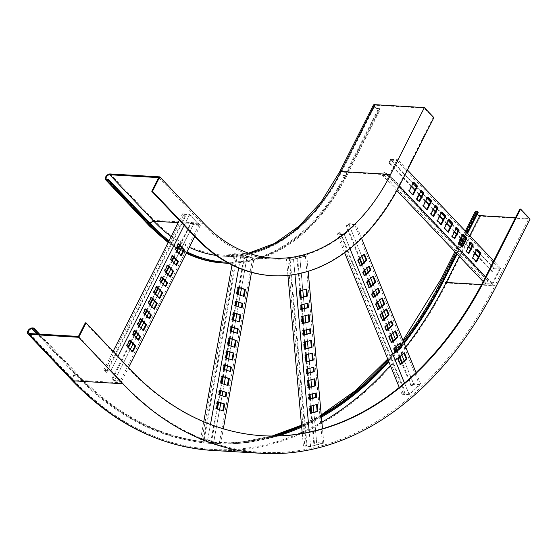 <?xml version="1.0" encoding="UTF-8"?>
<svg xmlns="http://www.w3.org/2000/svg" width="558" height="558" viewBox="0 0 558 558"><rect width="100%" height="100%" fill="white"/><g stroke="black" fill="none" stroke-linecap="round" stroke-linejoin="round"><path stroke-width="0.42" stroke-dasharray="2.79 2.09" d="M373.358 105.134A3.913 1.541 -153.2 0 0 374.948 107.541A3.913 1.541 -153.2 0 0 378.966 109.124L380.396 109.208L379.872 108.65L346.106 175.491A202.387 137.603 93.4 0 1 226.82 262.218M433.88 117.626L433.161 117.585L424.178 108.106L375.269 105.225A2.936 1.158 -153.2 0 0 374.237 105.574A2.936 1.158 -153.2 0 0 375.422 107.38A2.936 1.158 -153.2 0 0 378.436 108.566L379.872 108.65M271.606 275.652A213.142 144.913 93.4 0 0 399.402 184.426L433.161 117.585M168.621 241.502A203.37 138.265 93.4 0 0 176.774 247.173M178.051 247.968A203.37 138.265 93.4 0 0 186.539 252.697M228.689 263.243A203.37 138.265 93.4 0 0 346.637 176.049L380.396 109.208M169.032 240.693A202.387 137.603 93.4 0 0 177.186 246.35M178.462 247.145A202.387 137.603 93.4 0 0 186.965 251.867M424.178 108.106L390.412 174.947A196.521 133.613 -86.6 0 1 272.583 259.058A196.521 133.613 -86.6 0 1 202.707 224.093L178.142 222.649M158.653 177.632L202.707 224.093M262.525 435.742A373.49 253.932 -86.6 0 1 262.169 435.721A373.49 253.932 -86.6 0 1 129.379 369.27L85.318 322.81M519.868 209.02L528.858 218.499L495.092 285.34L481.589 284.545M474.872 212.179A3.913 1.541 26.8 0 0 476.455 214.593A3.913 1.541 26.8 0 0 480.473 216.176L530.1 219.099M515.48 217.711L528.858 218.499M477.097 214.544A2.936 1.158 26.8 0 1 475.744 212.619A2.936 1.158 26.8 0 1 476.776 212.27L478.206 212.354M467.046 232.839L462.945 240.965M460.769 245.269L456.597 253.527M467.576 233.397L463.475 241.523M461.299 245.827L457.128 254.085M403.839 342.528A383.269 260.579 -86.6 0 1 388.501 360.928M321.345 416.142A383.269 260.579 -86.6 0 1 301.613 426.138M274.348 436.014A383.269 260.579 -86.6 0 1 214.119 442.682A383.269 260.579 -86.6 0 1 77.848 374.495L39.597 334.151M404.18 343.358A384.246 261.242 -86.6 0 1 388.835 361.751M321.429 417.126A384.246 261.242 -86.6 0 1 301.697 427.107M278.01 435.931A384.246 261.242 -86.6 0 1 214.063 443.659A384.246 261.242 -86.6 0 1 77.443 375.297L38.362 334.082M78.434 336.439L122.488 382.907A390.112 265.231 93.4 0 0 261.193 452.315A390.112 265.231 93.4 0 0 495.092 285.34M201.905 439.732L207.632 440.074L219.21 443.819L213.484 443.477L210.624 442.745L213.414 443.645L246.894 257.859L254.05 258.284L241.182 254.12L234.025 253.695L237.534 254.643L235.385 253.946L201.905 439.732L204.047 440.429L237.534 254.643M236.815 254.601L203.335 440.388L200.545 439.481L207.702 439.906L219.287 443.652L220.57 444.07L213.414 443.645M239.291 287.698L244.822 257.001L244.104 256.959L246.894 257.859M244.822 257.001L246.971 257.691L241.433 288.395M235.385 253.946L241.112 254.288L252.697 258.033L246.971 257.691M241.112 254.288L207.632 440.074M235.734 301.362L235.051 301.146L234.248 305.596L241.356 307.709M233.669 312.815L232.986 312.592L231.723 319.594L238.838 321.708M231.145 326.814L230.461 326.59L229.659 331.047L236.773 333.154M229.087 338.267L228.403 338.043L227.141 345.046L234.248 347.153M238.259 287.363L237.575 287.147L236.313 294.143L243.421 296.256M226.792 350.989L226.109 350.773L224.846 357.769L231.954 359.882M224.267 364.988L223.584 364.765L222.781 369.222L229.889 371.335M222.203 376.441L221.519 376.218L220.257 383.22L227.371 385.327M219.678 390.44L219.001 390.216L218.192 394.673L225.306 396.78M217.62 401.893L216.936 401.669L215.674 408.672L222.781 410.779M252.697 258.033L219.21 443.819M240.205 295.217L238.915 302.394M238.14 306.67L236.85 313.847M235.622 320.662L234.325 327.839M233.558 332.115L232.261 339.292M231.033 346.113L229.973 352.021M228.738 358.836L227.448 366.02M226.674 370.289L225.383 377.473M224.156 384.288L222.858 391.465M222.091 395.741L220.794 402.918M219.566 409.739L213.484 443.477M211.343 442.787L217.425 409.049M218.652 402.227L219.943 395.05M220.717 390.774L222.007 383.597M223.235 376.776L224.532 369.598M225.299 365.323L226.597 358.145M227.824 351.324L228.892 345.423M230.119 338.601L231.41 331.424M232.184 327.148L233.474 319.971M234.702 313.15L235.999 305.972M236.766 301.697L238.064 294.519M210.624 442.745L216.741 408.826M217.969 402.004L219.259 394.827M220.033 390.551L221.324 383.374M222.551 376.552L223.849 369.375M224.616 365.099L225.913 357.922M227.141 351.108L228.208 345.2M229.436 338.378L230.726 331.201M231.5 326.925L232.791 319.748M234.018 312.926L235.316 305.749M236.083 301.473L237.38 294.296M238.608 287.482L244.104 256.959M220.57 444.07L223.326 428.788M251.512 272.374L254.05 258.284M207.702 439.906L210.485 424.443M238.684 267.993L241.182 254.12M200.545 439.481L203.747 421.736M231.995 264.952L234.025 253.695M203.335 440.388L204.047 440.429M222.754 410.96L223.465 411.002M215.674 408.672L216.385 408.714M216.936 401.669L217.648 401.711M225.272 396.961L225.99 397.003M218.192 394.673L218.91 394.715M219.001 390.216L219.713 390.258M227.336 385.508L228.055 385.55M220.257 383.22L220.975 383.262M221.519 376.218L222.237 376.259M229.861 371.509L230.573 371.551M222.781 369.222L223.5 369.263M223.584 364.765L224.302 364.806M231.926 360.056L232.637 360.098M224.846 357.769L225.565 357.811M226.109 350.773L226.82 350.815M243.393 296.431L244.104 296.472M236.313 294.143L237.024 294.185M237.575 287.147L238.287 287.189M234.221 347.334L234.932 347.376M227.141 345.046L227.852 345.088M228.403 338.043L229.115 338.085M236.738 333.335L237.457 333.377M229.659 331.047L230.377 331.089M230.461 326.59L231.179 326.632M238.803 321.882L239.521 321.924M231.723 319.594L232.442 319.636M232.986 312.592L233.704 312.64M241.328 307.883L242.039 307.925M234.248 305.596L234.967 305.638M235.051 301.146L235.769 301.187M304.801 445.947L310.527 446.288L322.412 443.178L316.686 442.836L313.77 443.373L316.63 442.62L299.625 255.473L306.781 255.892L305.463 256.241L293.578 259.351L286.421 258.933L289.993 258.221L287.795 258.8L304.801 445.947L306.998 445.375L289.993 258.221M289.281 258.18L306.286 445.333L303.419 446.079L310.583 446.505L323.786 443.045L316.63 442.62M300.602 290.648L297.477 256.262L296.765 256.22L299.625 255.473M297.477 256.262L299.681 255.69L302.806 290.069M287.795 258.8L293.522 259.135L304.745 256.199L299.681 255.69M293.522 259.135L310.527 446.288M307.339 303.322L300.051 304.996L300.462 309.488L301.16 309.306M308.386 314.858L301.104 316.532L301.745 323.584L302.436 323.403M309.669 328.955L302.38 330.636L302.792 335.121L303.489 334.94M310.715 340.492L303.433 342.173L304.075 349.224L304.766 349.043M306.056 289.218L298.774 290.899L299.416 297.951L300.106 297.763M311.88 353.312L304.598 354.993L305.233 362.044L305.93 361.856M313.164 367.415L305.875 369.089L306.286 373.581L306.977 373.393M314.21 378.952L306.928 380.626L307.563 387.677L308.26 387.496M315.493 393.048L308.204 394.729L308.616 399.214L309.306 399.033M316.539 404.585L309.258 406.266L309.892 413.318L310.59 413.136M305.407 256.024L322.412 443.178M303.426 296.898L304.089 304.173M304.473 308.435L305.135 315.709M305.756 322.538L306.412 329.813M306.802 334.075L307.465 341.35M308.086 348.171L308.63 354.163M309.251 360.991L309.906 368.266M310.297 372.528L310.959 379.803M311.58 386.631L312.236 393.899M312.626 398.168L313.289 405.436M313.91 412.264L316.686 442.836M314.482 443.415L311.706 412.843M311.085 406.015L310.422 398.74M310.039 394.478L309.376 387.203M308.755 380.382L308.093 373.107M307.709 368.838L307.046 361.57M306.426 354.742L305.882 348.75M305.261 341.921L304.598 334.647M304.215 330.385L303.552 323.11M302.931 316.288L302.269 309.013M301.885 304.752L301.222 297.477M313.77 443.373L311.008 413.025M310.387 406.196L309.732 398.921M309.341 394.659L308.679 387.385M308.058 380.563L307.402 373.288M307.012 369.026L306.349 361.751M305.728 354.923L305.184 348.931M304.563 342.103L303.908 334.828M303.517 330.566L302.854 323.291M302.241 316.47L301.578 309.195M301.187 304.933L300.525 297.658M299.911 290.83L296.765 256.22M323.786 443.045L322.489 428.753M308.183 271.293L306.781 255.892M310.583 446.505L309.272 432.087M294.945 274.438L293.578 259.351M303.419 446.079L302.276 433.44M287.914 275.38L286.421 258.933M306.286 445.333L306.998 445.375M316.519 404.362L317.237 404.404M309.892 413.318L310.611 413.359M309.258 406.266L309.969 406.308M315.472 392.825L316.184 392.867M308.616 399.214L309.327 399.256M308.204 394.729L308.923 394.771M314.189 378.729L314.907 378.77M307.563 387.677L308.281 387.719M306.928 380.626L307.639 380.668M313.143 367.192L313.854 367.234M306.286 373.581L306.998 373.623M305.875 369.089L306.593 369.131M311.859 353.088L312.578 353.13M305.233 362.044L305.951 362.086M304.598 354.993L305.31 355.034M306.035 288.995L306.754 289.037M299.416 297.951L300.127 297.993M298.774 290.899L299.486 290.941M310.694 340.268L311.413 340.31M304.075 349.224L304.787 349.266M303.433 342.173L304.145 342.214M309.648 328.732L310.36 328.774M302.792 335.121L303.503 335.163M302.38 330.636L303.099 330.678M308.365 314.635L309.083 314.677M301.745 323.584L302.457 323.626M301.104 316.532L301.815 316.574M307.319 303.099L308.03 303.14M300.462 309.488L301.174 309.53M300.051 304.996L300.769 305.038M403.315 393.774L409.042 394.108L419.421 384.615L413.694 384.274L411.769 386.038L411.058 385.996L413.555 383.709L348.652 223.681L355.809 224.107L344.279 234.66L337.123 234.234L339.62 231.947L340.338 231.989L338.413 233.753L403.315 393.774L405.234 392.016L340.338 231.989M339.62 231.947L404.522 391.974L402.025 394.262L409.181 394.68L419.56 385.187L420.711 384.127L413.555 383.709M359.952 258.263L346.874 226.011L346.155 225.969L348.652 223.681M346.874 226.011L348.792 224.253L361.87 256.506M338.413 233.753L344.14 234.088L353.939 225.118L354.518 224.588L348.792 224.253M344.14 234.088L409.042 394.108M368.824 266.675L368.615 266.166L362.275 271.976L363.83 275.812L364.339 275.345M372.821 276.545L372.618 276.036L366.271 281.839L368.719 287.865L369.229 287.398M377.71 288.598L377.508 288.088L371.161 293.892L372.716 297.728L373.225 297.261M381.714 298.46L381.505 297.951L375.164 303.761L377.606 309.788L378.115 309.32M363.928 254.622L363.725 254.113L357.385 259.916L359.826 265.943L360.335 265.475M386.157 309.425L385.955 308.916L379.607 314.719L382.056 320.745L382.565 320.278M391.046 321.478L390.844 320.969L384.497 326.779L386.052 330.615L386.561 330.148M395.05 331.347L394.841 330.838L388.501 336.641L390.942 342.668L391.451 342.2M399.94 343.4L399.73 342.891L393.39 348.694L394.945 352.53L395.455 352.07M403.936 353.263L403.734 352.761L397.387 358.564L399.835 364.59L400.344 364.123M354.518 224.588L419.421 384.615M364.109 262.023L366.759 268.558M368.113 271.886L370.763 278.428M373.002 283.945L375.653 290.481M377.006 293.808L379.656 300.344M381.895 305.868L384.099 311.308M386.338 316.825L388.989 323.361M390.342 326.688L392.992 333.231M395.231 338.748L397.882 345.283M399.228 348.611L401.879 355.146M404.118 360.67L413.694 384.274M411.769 386.038L402.199 362.428M399.96 356.911L397.31 350.368M395.957 347.041L393.306 340.506M391.067 334.988L388.417 328.453M387.071 325.119L384.413 318.583M382.174 313.066L379.97 307.625M377.731 302.108L375.081 295.566M373.734 292.239L371.077 285.703M368.838 280.186L366.188 273.65M364.841 270.316L362.191 263.781M411.058 385.996L401.69 362.895M399.451 357.371L396.801 350.836M395.448 347.508L392.797 340.973M390.558 335.456L387.908 328.913M386.555 325.586L383.904 319.05M381.665 313.533L379.461 308.093M377.222 302.569L374.571 296.033M373.218 292.706L370.568 286.17M368.329 280.653L365.678 274.111M364.332 270.783L361.682 264.248M359.443 258.731L346.155 225.969M420.711 384.127L416.052 372.639M361.57 238.308L355.809 224.107M409.181 394.68L404.487 383.109M349.95 248.638L344.279 234.66M402.025 394.262L399.263 387.454M344.621 252.725L337.123 234.234M404.522 391.974L405.234 392.016M403.734 352.761L404.445 352.802M399.835 364.59L400.553 364.632M397.387 358.564L398.105 358.606M399.73 342.891L400.449 342.933M394.945 352.53L395.664 352.572M393.39 348.694L394.101 348.736M394.841 330.838L395.559 330.88M390.942 342.668L391.66 342.71M388.501 336.641L389.212 336.683M390.844 320.969L391.556 321.01M386.052 330.615L386.771 330.657M384.497 326.779L385.215 326.821M385.955 308.916L386.666 308.958M382.056 320.745L382.767 320.787M379.607 314.719L380.326 314.761M363.725 254.113L364.444 254.155M359.826 265.943L360.545 265.985M357.385 259.916L358.096 259.958M381.505 297.951L382.223 298M377.606 309.788L378.324 309.829M375.164 303.761L375.876 303.803M377.508 288.088L378.219 288.13M372.716 297.728L373.435 297.77M371.161 293.892L371.879 293.933M372.618 276.036L373.33 276.077M368.719 287.865L369.431 287.907M366.271 281.839L366.99 281.881M368.615 266.166L369.333 266.208M363.83 275.812L364.541 275.854M362.275 271.976L362.986 272.018M105.009 370.498L110.735 370.833L120.249 380.87L114.523 380.535L112.765 378.673L112.046 378.631L114.334 381.044L193.208 224.909L200.364 225.334L189.79 214.181L182.633 213.763L184.921 216.176L185.64 216.218L183.875 214.363L105.009 370.498L106.766 372.353L185.64 216.218M184.921 216.176L106.055 372.312L103.76 369.898L110.923 370.317L121.498 381.47L114.334 381.044M179.871 245.82L191.631 222.537L190.913 222.496L193.208 224.909M191.631 222.537L193.396 224.393L181.636 247.682M183.875 214.363L189.601 214.697L190.132 215.255L199.122 224.734L193.396 224.393M189.601 214.697L110.735 370.833M172.352 255.92L171.871 255.418L169.981 259.156L175.798 265.294L176.028 264.827M167.491 265.545L167.009 265.043L164.038 270.923L169.855 277.054L170.085 276.594M161.548 277.312L161.067 276.803L159.176 280.548L164.994 286.679L165.224 286.212M156.686 286.938L156.205 286.428L153.234 292.308L159.051 298.446L159.288 297.979M178.295 244.16L177.814 243.651L174.842 249.531L180.659 255.669L180.89 255.201M151.281 297.63L150.806 297.121L147.835 303.008L153.645 309.139L153.882 308.672M145.345 309.397L144.864 308.888L142.974 312.626L148.784 318.764L149.021 318.297M140.483 319.016L140.002 318.513L137.031 324.393L142.841 330.524L143.078 330.064M134.541 330.782L134.059 330.273L132.169 334.019L137.979 340.15L138.217 339.689M129.679 340.408L129.198 339.899L126.227 345.786L132.037 351.917L132.274 351.449M199.122 224.734L120.249 380.87M178.895 253.095L175.693 259.442M174.033 262.72L170.832 269.068M168.091 274.487L164.889 280.834M163.229 284.113L160.027 290.453M157.286 295.873L154.622 301.153M151.888 306.565L148.679 312.912M147.026 316.191L143.818 322.538M141.083 327.958L137.875 334.305M136.222 337.583L133.013 343.93M130.279 349.343L114.523 380.535M112.765 378.673L128.514 347.488M131.249 342.068L134.457 335.721M136.11 332.442L139.319 326.095M142.053 320.683L145.261 314.335M146.914 311.057L150.123 304.71M152.857 299.29L155.529 294.017M158.263 288.598L161.471 282.25M163.124 278.972L166.333 272.625M169.067 267.212L172.276 260.865M173.929 257.587L177.137 251.239M112.046 378.631L128.033 346.978M130.774 341.559L133.976 335.219M135.636 331.94L138.837 325.593M141.572 320.173L144.78 313.826M146.44 310.548L149.642 304.201M152.376 298.788L155.047 293.508M157.781 288.088L160.99 281.741M162.643 278.463L165.852 272.116M168.586 266.703L171.794 260.356M173.447 257.078L176.656 250.73M179.39 245.311L190.913 222.496M121.498 381.47L128.486 367.624M194.7 236.543L200.364 225.334M110.923 370.317L117.912 356.471M184.126 225.397L189.79 214.181M103.76 369.898L113.107 351.401M179.32 220.326L182.633 213.763M106.055 372.312L106.766 372.353M132.037 351.917L132.755 351.959M126.227 345.786L126.938 345.827M129.198 339.899L129.909 339.941M137.979 340.15L138.698 340.192M132.169 334.019L132.881 334.061M134.059 330.273L134.771 330.315M142.841 330.524L143.559 330.566M137.031 324.393L137.742 324.435M140.002 318.513L140.714 318.555M148.784 318.764L149.502 318.806M142.974 312.626L143.685 312.675M144.864 308.888L145.575 308.93M153.645 309.139L154.364 309.181M147.835 303.008L148.547 303.05M150.806 297.121L151.518 297.163M180.659 255.669L181.371 255.71M174.842 249.531L175.561 249.572M177.814 243.651L178.532 243.693M159.051 298.446L159.762 298.488M153.234 292.308L153.952 292.35M156.205 286.428L156.924 286.47M164.994 286.679L165.705 286.721M159.176 280.548L159.895 280.59M161.067 276.803L161.785 276.845M169.855 277.054L170.567 277.096M164.038 270.923L164.756 270.965M167.009 265.043L167.728 265.085M175.798 265.294L176.509 265.336M169.981 259.156L170.699 259.198M171.871 255.418L172.589 255.459M486.506 283.129L492.233 283.464L499.522 269.033L493.795 268.691L492.449 271.362L491.731 271.321L493.488 267.847L390.572 159.316L397.728 159.734L389.624 175.777L382.467 175.352L384.225 171.878L384.936 171.92L383.59 174.591L486.506 283.129L487.852 280.458L384.936 171.92M384.225 171.878L487.141 280.416L485.383 283.889L492.54 284.308L499.835 269.877L500.645 268.272L493.488 267.847M411.658 186.163L389.526 162.831L388.814 162.79L390.572 159.316M389.526 162.831L390.879 160.16L413.004 183.491M383.59 174.591L389.31 174.933L389.721 174.131L396.605 160.495L390.879 160.16M389.31 174.933L492.233 283.464M421.22 190.759L420.739 190.25L416.282 199.073L418.751 201.675L418.988 201.208M427.567 197.448L427.086 196.939L422.629 205.762L426.507 209.85L426.737 209.389M435.317 205.623L434.842 205.121L430.385 213.937L432.848 216.539L433.085 216.079M441.664 212.312L441.183 211.81L436.726 220.633L440.604 224.721L440.841 224.253M413.471 182.578L412.99 182.075L408.533 190.892L412.404 194.986L412.641 194.519M448.716 219.747L448.234 219.245L443.777 228.062L447.655 232.156L447.886 231.689M456.465 227.929L455.984 227.42L451.527 236.243L453.996 238.845L454.233 238.378M462.812 234.618L462.331 234.109L457.874 242.932L461.752 247.02L461.989 246.559M470.568 242.793L470.087 242.284L465.63 251.107L468.092 253.709L468.329 253.248M476.909 249.482L476.427 248.98L471.97 257.803L475.848 261.89L476.086 261.423M396.605 160.495L499.522 269.033M416.401 187.076L420.76 191.666M422.748 193.766L427.107 198.362M430.504 201.94L434.856 206.537M436.844 208.629L441.204 213.226M444.6 216.811L448.255 220.661M451.652 224.246L456.005 228.836M457.992 230.935L462.352 235.532M465.749 239.11L470.108 243.706M472.089 245.799L476.448 250.396M479.845 253.981L493.795 268.691M492.449 271.362L478.492 256.652M475.102 253.074L470.743 248.477M468.755 246.378L464.395 241.781M460.999 238.203L456.639 233.607M454.658 231.514L450.299 226.918M446.902 223.333L443.247 219.482M439.85 215.904L435.498 211.308M433.51 209.208L429.151 204.612M425.754 201.033L421.395 196.437M419.414 194.344L415.054 189.748M491.731 271.321L478.262 257.119M474.865 253.534L470.506 248.938M468.518 246.845L464.158 242.249M460.769 238.671L456.409 234.074M454.421 231.975L450.062 227.378M446.665 223.8L443.017 219.95M439.62 216.364L435.261 211.768M433.273 209.675L428.914 205.079M425.517 201.501L421.164 196.904M419.177 194.805L414.817 190.215M411.42 186.63L388.814 162.79M500.645 268.272L493.663 260.907M407.438 169.974L397.728 159.734M492.54 284.308L485.558 276.942M399.326 186.009L389.624 175.777M485.383 283.889L483.172 281.56M396.912 190.585L382.467 175.352M487.141 280.416L487.852 280.458M476.427 248.98L477.146 249.021M475.848 261.89L476.567 261.932M471.97 257.803L472.689 257.845M470.087 242.284L470.799 242.332M468.092 253.709L468.811 253.751M465.63 251.107L466.342 251.149M462.331 234.109L463.049 234.151M461.752 247.02L462.47 247.061M457.874 242.932L458.592 242.974M455.984 227.42L456.702 227.462M453.996 238.845L454.714 238.887M451.527 236.243L452.245 236.285M448.234 219.245L448.946 219.287M447.655 232.156L448.367 232.198M443.777 228.062L444.489 228.103M412.99 182.075L413.701 182.117M412.404 194.986L413.122 195.028M408.533 190.892L409.244 190.941M441.183 211.81L441.901 211.852M440.604 224.721L441.322 224.762M436.726 220.633L437.444 220.675M434.842 205.121L435.554 205.163M432.848 216.539L433.566 216.588M430.385 213.937L431.097 213.979M427.086 196.939L427.798 196.981M426.507 209.85L427.219 209.892M422.629 205.762L423.341 205.804M420.739 190.25L421.457 190.292M418.751 201.675L419.47 201.717M416.282 199.073L417 199.115M400.114 184.468L399.402 184.426M390.412 174.947L341.503 172.059A2.936 1.158 -153.2 0 0 340.471 172.415A2.936 1.158 -153.2 0 0 341.656 174.222A2.936 1.158 -153.2 0 0 344.677 175.407L378.436 108.566M226.743 262.176A202.387 137.603 93.4 0 0 344.677 175.407L346.106 175.491M216.079 255.411A196.521 133.613 93.4 0 0 223.674 256.178A196.521 133.613 93.4 0 0 341.503 172.059L375.269 105.225M150.395 223.577A2.936 1.814 -43.5 0 0 150.458 225.634A2.936 1.814 -43.5 0 0 151.371 226.025L152.801 226.109M107.31 179.564L151.371 226.025A202.387 137.603 93.4 0 0 223.326 262.037A202.387 137.603 93.4 0 0 224.044 262.072M171.125 236.536A196.521 133.613 93.4 0 0 189.253 247.327M339.599 171.969A3.913 1.541 -153.2 0 0 341.182 174.382A3.913 1.541 -153.2 0 0 345.207 175.965L346.637 176.049M223.27 263.013A203.37 138.265 93.4 0 0 345.207 175.965L378.966 109.124M168.258 242.221A203.37 138.265 93.4 0 0 176.461 247.787M177.744 248.568A203.37 138.265 93.4 0 0 186.288 253.199M203.83 223.333L154.203 220.41A3.913 2.42 -43.5 0 0 150.242 222.621A3.913 2.42 -43.5 0 0 149.746 226.311M110.149 173.95L154.203 220.41A195.544 132.95 93.4 0 0 223.73 255.201A195.544 132.95 93.4 0 0 248.749 253.22M130.091 369.312L129.379 369.27M122.488 382.907L73.579 380.019A2.936 1.814 136.5 0 1 72.666 379.635A2.936 1.814 136.5 0 1 73.035 376.866A2.936 1.814 136.5 0 1 76.014 375.206L36.933 333.998M446.184 282.46A2.936 1.158 26.8 0 1 443.164 281.267A2.936 1.158 26.8 0 1 441.978 279.46A2.936 1.158 26.8 0 1 443.01 279.112A384.246 261.242 -86.6 0 1 212.626 443.575A384.246 261.242 -86.6 0 1 76.014 375.206L77.443 375.297M297.7 434.166A390.112 265.231 -86.6 0 1 212.284 449.434A390.112 265.231 -86.6 0 1 73.579 380.019L29.525 333.558M476.776 212.27L443.01 279.112L444.44 279.195M405.694 347.097A390.112 265.231 -86.6 0 1 390.377 365.546M321.889 422.155A390.112 265.231 -86.6 0 1 302.164 432.227M469.787 235.727L459.339 256.422M71.954 380.305A3.913 2.42 136.5 0 1 72.449 376.622A3.913 2.42 136.5 0 1 76.418 374.404L77.848 374.495M272.576 436.021A383.269 260.579 -86.6 0 1 212.689 442.599A383.269 260.579 -86.6 0 1 76.418 374.404L32.357 327.944M403.322 341.259A383.269 260.579 -86.6 0 1 396.431 349.929M395.197 351.428A383.269 260.579 -86.6 0 1 388.033 359.764M321.262 415.285A383.269 260.579 -86.6 0 1 301.55 425.44M496.334 285.94L446.714 283.011A3.913 1.541 26.8 0 1 442.689 281.427A3.913 1.541 26.8 0 1 441.106 279.021M480.473 216.176L446.714 283.011A391.088 265.894 -86.6 0 1 212.228 450.411M466.083 231.828L461.982 239.954M459.806 244.258L455.635 252.516M272.583 259.058L223.674 256.178C267.624 259.337 313.387 226.876 340.471 172.415L374.237 105.574M106.397 179.174L150.458 225.634C171.941 248.045 196.235 260.174 223.326 262.037L224.762 262.12M186.219 253.332L177.639 248.77M176.356 248.003L168.111 242.514M273.357 258.131L223.73 255.201L248.603 253.172M262.888 435.763L262.169 435.721M261.193 452.315L212.284 449.434C160.474 445.905 113.937 422.643 72.666 379.635L28.611 333.175M214.063 443.659L212.626 443.575C299.318 449.762 389.059 385.906 441.978 279.46L475.744 212.619M214.119 442.682L242.458 441.831L272.158 436.021M301.522 425.189L321.234 414.915M387.733 359.024L394.869 350.626M396.103 349.127L402.974 340.387M465.344 231.04L461.236 239.166M459.06 243.476L454.889 251.735"/><path stroke-width="0.84" d="M374.739 104.667A3.913 1.541 -153.2 0 0 373.358 105.134L339.599 171.969A3.913 1.541 -153.2 0 1 340.973 171.508L374.739 104.667L424.359 107.589L390.6 174.431L340.973 171.508A195.544 132.95 93.4 0 1 248.749 253.22M196.535 237.771L195.823 237.729L151.762 191.268L152.48 191.31L196.535 237.771A213.142 144.913 93.4 0 0 272.318 275.694A213.142 144.913 93.4 0 0 400.114 184.468L433.88 117.626L424.359 107.589M195.823 237.729A213.142 144.913 93.4 0 0 271.606 275.652L272.318 275.694M152.48 191.31L159.776 176.872L203.83 223.333A195.544 132.95 93.4 0 0 273.357 258.131A195.544 132.95 93.4 0 0 390.6 174.431M151.762 191.268L158.653 177.632L109.745 174.752A2.936 1.814 -43.5 0 0 106.766 176.412A2.936 1.814 -43.5 0 0 106.397 179.174A2.936 1.814 -43.5 0 0 107.31 179.564L108.74 179.648L152.801 226.109A202.387 137.603 93.4 0 0 169.032 240.693M108.74 179.648L108.336 180.45L106.906 180.367A3.913 2.42 -43.5 0 1 105.692 179.85A3.913 2.42 -43.5 0 1 106.18 176.161A3.913 2.42 -43.5 0 1 110.149 173.95L159.776 176.872M108.336 180.45L152.397 226.911A203.37 138.265 93.4 0 0 168.621 241.502M176.774 247.173A203.37 138.265 93.4 0 0 178.051 247.968M186.539 252.697A203.37 138.265 93.4 0 0 224.7 263.097A203.37 138.265 93.4 0 0 228.689 263.243M177.186 246.35A202.387 137.603 93.4 0 0 178.462 247.145M186.965 251.867A202.387 137.603 93.4 0 0 224.762 262.12A202.387 137.603 93.4 0 0 226.82 262.218M486.82 275.903L486.102 275.861L519.868 209.02L520.586 209.062L486.82 275.903A373.49 253.932 -86.6 0 1 262.888 435.763A373.49 253.932 -86.6 0 1 130.091 369.312L86.037 322.852L78.741 337.29L29.121 334.361A3.913 2.42 136.5 0 1 27.9 333.844A3.913 2.42 136.5 0 1 28.395 330.155A3.913 2.42 136.5 0 1 32.357 327.944L33.787 328.027L33.382 328.829L38.362 334.082M86.037 322.852L85.318 322.81L78.434 336.439L29.525 333.558A2.936 1.814 136.5 0 1 28.611 333.175A2.936 1.814 136.5 0 1 28.981 330.406A2.936 1.814 136.5 0 1 31.952 328.746L33.382 328.829M486.102 275.861A373.49 253.932 -86.6 0 1 262.525 435.742M520.586 209.062L530.1 219.099L496.334 285.94A391.088 265.894 -86.6 0 1 261.848 453.333A391.088 265.894 -86.6 0 1 122.802 383.751L73.175 380.821A3.913 2.42 136.5 0 1 71.954 380.305L27.9 333.844M515.48 217.711L479.95 215.618A2.936 1.158 26.8 0 1 477.097 214.544M465.344 231.04L474.872 212.179A3.913 1.541 26.8 0 1 476.246 211.712L477.676 211.796L478.206 212.354L467.576 233.397M477.676 211.796L467.046 232.839M462.945 240.965L460.769 245.269M456.597 253.527L443.917 278.637A383.269 260.579 -86.6 0 1 403.839 342.528M463.475 241.523L461.299 245.827M457.128 254.085L444.44 279.195A384.246 261.242 -86.6 0 1 404.18 343.358M388.501 360.928A383.269 260.579 -86.6 0 1 321.345 416.142M301.613 426.138A383.269 260.579 -86.6 0 1 274.348 436.014M388.835 361.751A384.246 261.242 -86.6 0 1 321.429 417.126M301.697 427.107A384.246 261.242 -86.6 0 1 278.01 435.931M39.597 334.151L33.787 328.027M78.741 337.29L122.802 383.751M241.356 307.709L242.13 303.433L235.734 301.362M238.838 321.708L240.066 314.886L233.669 312.815M236.773 333.154L237.541 328.885L231.145 326.814M234.248 347.153L235.476 340.338L229.087 338.267M243.421 296.256L244.648 289.435L238.259 287.363M231.954 359.882L233.188 353.061L226.792 350.989M229.889 371.335L230.663 367.059L224.267 364.988M227.371 385.327L228.599 378.512L222.203 376.441M225.306 396.78L226.074 392.504L219.678 390.44M222.781 410.779L224.009 403.957L217.62 401.893M241.433 288.395L240.205 295.217M238.915 302.394L238.14 306.67M236.85 313.847L235.622 320.662M234.325 327.839L233.558 332.115M232.261 339.292L231.033 346.113M229.973 352.021L228.738 358.836M227.448 366.02L226.674 370.289M225.383 377.473L224.156 384.288M222.858 391.465L222.091 395.741M220.794 402.918L219.566 409.739M217.425 409.049L218.652 402.227M219.943 395.05L220.717 390.774M222.007 383.597L223.235 376.776M224.532 369.598L225.299 365.323M226.597 358.145L227.824 351.324M228.892 345.423L230.119 338.601M231.41 331.424L232.184 327.148M233.474 319.971L234.702 313.15M235.999 305.972L236.766 301.697M238.064 294.519L239.291 287.698M216.741 408.826L217.969 402.004M219.259 394.827L220.033 390.551M221.324 383.374L222.551 376.552M223.849 369.375L224.616 365.099M225.913 357.922L227.141 351.108M228.208 345.2L229.436 338.378M230.726 331.201L231.5 326.925M232.791 319.748L234.018 312.926M235.316 305.749L236.083 301.473M237.38 294.296L238.608 287.482M223.326 428.788L251.512 272.374M242.842 303.475L235.769 301.187L234.967 305.638L242.039 307.925L242.842 303.475L242.13 303.433M240.784 314.928L233.704 312.64L232.442 319.636L239.521 321.924L240.784 314.928L240.066 314.886M238.259 328.927L231.179 326.632L230.377 331.089L237.457 333.377L238.259 328.927L237.541 328.885M236.194 340.38L229.115 338.085L227.852 345.088L234.932 347.376L236.194 340.38L235.476 340.338M245.367 289.476L238.287 287.189L237.024 294.185L244.104 296.472L245.367 289.476L244.648 289.435M233.9 353.102L226.82 350.815L225.565 357.811L232.637 360.098L233.9 353.102L233.188 353.061M231.382 367.101L224.302 364.806L223.5 369.263L230.573 371.551L231.382 367.101L230.663 367.059M229.317 378.554L222.237 376.259L220.975 383.262L228.055 385.55L229.317 378.554L228.599 378.512M226.792 392.553L219.713 390.258L218.91 394.715L225.99 397.003L226.792 392.553L226.074 392.504M224.728 403.999L217.648 401.711L216.385 408.714L223.465 411.002L224.728 403.999L224.009 403.957M210.485 424.443L238.684 267.993M203.747 421.736L231.995 264.952M301.16 309.306L307.723 307.584L307.339 303.322M302.436 323.403L309.006 321.68L308.386 314.858M303.489 334.94L310.053 333.224L309.669 328.955M304.766 349.043L311.336 347.32L310.715 340.492M300.106 297.763L306.677 296.047L306.056 289.218M305.93 361.856L312.501 360.14L311.88 353.312M306.977 373.393L313.547 371.677L313.164 367.415M308.26 387.496L314.831 385.773L314.21 378.952M309.306 399.033L315.877 397.31L315.493 393.048M310.59 413.136L317.16 411.413L316.539 404.585M302.806 290.069L303.426 296.898M304.089 304.173L304.473 308.435M305.135 315.709L305.756 322.538M306.412 329.813L306.802 334.075M307.465 341.35L308.086 348.171M308.63 354.163L309.251 360.991M309.906 368.266L310.297 372.528M310.959 379.803L311.58 386.631M312.236 393.899L312.626 398.168M313.289 405.436L313.91 412.264M311.706 412.843L311.085 406.015M310.422 398.74L310.039 394.478M309.376 387.203L308.755 380.382M308.093 373.107L307.709 368.838M307.046 361.57L306.426 354.742M305.882 348.75L305.261 341.921M304.598 334.647L304.215 330.385M303.552 323.11L302.931 316.288M302.269 309.013L301.885 304.752M301.222 297.477L300.602 290.648M311.008 413.025L310.387 406.196M309.732 398.921L309.341 394.659M308.679 387.385L308.058 380.563M307.402 373.288L307.012 369.026M306.349 361.751L305.728 354.923M305.184 348.931L304.563 342.103M303.908 334.828L303.517 330.566M302.854 323.291L302.241 316.47M301.578 309.195L301.187 304.933M300.525 297.658L299.911 290.83M322.489 428.753L308.183 271.293M308.03 303.14L300.769 305.038L301.174 309.53L308.441 307.625L308.03 303.14M309.083 314.677L301.815 316.574L302.457 323.626L309.725 321.729L309.083 314.677M310.36 328.774L303.099 330.678L303.503 335.163L310.771 333.266L310.36 328.774M311.413 340.31L304.145 342.214L304.787 349.266L312.048 347.362L311.413 340.31M306.754 289.037L299.486 290.941L300.127 297.993L307.395 296.089L306.754 289.037M312.578 353.13L305.31 355.034L305.951 362.086L313.212 360.182L312.578 353.13M313.854 367.234L306.593 369.131L306.998 373.623L314.266 371.719L313.854 367.234M314.907 378.77L307.639 380.668L308.281 387.719L315.542 385.815L314.907 378.77M316.184 392.867L308.923 394.771L309.327 399.256L316.595 397.352L316.184 392.867M317.237 404.404L309.969 406.308L310.611 413.359L317.872 411.455L317.237 404.404M309.272 432.087L294.945 274.438M302.276 433.44L287.914 275.38M317.16 411.413L317.872 411.455M315.877 397.31L316.595 397.352M314.831 385.773L315.542 385.815M313.547 371.677L314.266 371.719M312.501 360.14L313.212 360.182M306.677 296.047L307.395 296.089M311.336 347.32L312.048 347.362M310.053 333.224L310.771 333.266M309.006 321.68L309.725 321.729M307.723 307.584L308.441 307.625M364.339 275.345L370.17 270.002L368.824 266.675M369.229 287.398L375.06 282.062L372.821 276.545M373.225 297.261L379.063 291.925L377.71 288.598M378.115 309.32L383.953 303.984L381.714 298.46M360.335 265.475L366.167 260.14L363.928 254.622M382.565 320.278L388.396 314.942L386.157 309.425M386.561 330.148L392.4 324.805L391.046 321.478M391.451 342.2L397.289 336.865L395.05 331.347M395.455 352.07L401.286 346.727L399.94 343.4M400.344 364.123L406.175 358.787L403.936 353.263M361.87 256.506L364.109 262.023M366.759 268.558L368.113 271.886M370.763 278.428L373.002 283.945M375.653 290.481L377.006 293.808M379.656 300.344L381.895 305.868M384.099 311.308L386.338 316.825M388.989 323.361L390.342 326.688M392.992 333.231L395.231 338.748M397.882 345.283L399.228 348.611M401.879 355.146L404.118 360.67M402.199 362.428L399.96 356.911M397.31 350.368L395.957 347.041M393.306 340.506L391.067 334.988M388.417 328.453L387.071 325.119M384.413 318.583L382.174 313.066M379.97 307.625L377.731 302.108M375.081 295.566L373.734 292.239M371.077 285.703L368.838 280.186M366.188 273.65L364.841 270.316M362.191 263.781L359.952 258.263M401.69 362.895L399.451 357.371M396.801 350.836L395.448 347.508M392.797 340.973L390.558 335.456M387.908 328.913L386.555 325.586M383.904 319.05L381.665 313.533M379.461 308.093L377.222 302.569M374.571 296.033L373.218 292.706M370.568 286.17L368.329 280.653M365.678 274.111L364.332 270.783M361.682 264.248L359.443 258.731M416.052 372.639L361.57 238.308M369.333 266.208L362.986 272.018L364.541 275.854L370.889 270.044L369.333 266.208M373.33 276.077L366.99 281.881L369.431 287.907L375.778 282.104L373.33 276.077M378.219 288.13L371.879 293.933L373.435 297.77L379.775 291.967L378.219 288.13M382.223 298L375.876 303.803L378.324 309.829L384.664 304.026L382.223 298M364.444 254.155L358.096 259.958L360.545 265.985L366.885 260.181L364.444 254.155M386.666 308.958L380.326 314.761L382.767 320.787L389.114 314.984L386.666 308.958M391.556 321.01L385.215 326.821L386.771 330.657L393.111 324.847L391.556 321.01M395.559 330.88L389.212 336.683L391.66 342.71L398 336.906L395.559 330.88M400.449 342.933L394.101 348.736L395.664 352.572L402.004 346.769L400.449 342.933M404.445 352.802L398.105 358.606L400.553 364.632L406.894 358.829L404.445 352.802M404.487 383.109L349.95 248.638M399.263 387.454L344.621 252.725M406.175 358.787L406.894 358.829M401.286 346.727L402.004 346.769M397.289 336.865L398 336.906M392.4 324.805L393.111 324.847M388.396 314.942L389.114 314.984M366.167 260.14L366.885 260.181M383.953 303.984L384.664 304.026M379.063 291.925L379.775 291.967M375.06 282.062L375.778 282.104M370.17 270.002L370.889 270.044M176.028 264.827L177.688 261.549L172.352 255.92M170.085 276.594L172.827 271.174L167.491 265.545M165.224 286.212L166.884 282.934L161.548 277.312M159.288 297.979L162.022 292.559L156.686 286.938M180.89 255.201L183.631 249.782L178.295 244.16M153.882 308.672L156.617 303.259L151.281 297.63M149.021 318.297L150.674 315.019L145.345 309.397M143.078 330.064L145.812 324.644L140.483 319.016M138.217 339.689L139.87 336.411L134.541 330.782M132.274 351.449L135.008 346.037L129.679 340.408M181.636 247.682L178.895 253.095M175.693 259.442L174.033 262.72M170.832 269.068L168.091 274.487M164.889 280.834L163.229 284.113M160.027 290.453L157.286 295.873M154.622 301.153L151.888 306.565M148.679 312.912L147.026 316.191M143.818 322.538L141.083 327.958M137.875 334.305L136.222 337.583M133.013 343.93L130.279 349.343M128.514 347.488L131.249 342.068M134.457 335.721L136.11 332.442M139.319 326.095L142.053 320.683M145.261 314.335L146.914 311.057M150.123 304.71L152.857 299.29M155.529 294.017L158.263 288.598M161.471 282.25L163.124 278.972M166.333 272.625L169.067 267.212M172.276 260.865L173.929 257.587M177.137 251.239L179.871 245.82M128.033 346.978L130.774 341.559M133.976 335.219L135.636 331.94M138.837 325.593L141.572 320.173M144.78 313.826L146.44 310.548M149.642 304.201L152.376 298.788M155.047 293.508L157.781 288.088M160.99 281.741L162.643 278.463M165.852 272.116L168.586 266.703M171.794 260.356L173.447 257.078M176.656 250.73L179.39 245.311M128.486 367.624L194.7 236.543M178.4 261.59L172.589 255.459L170.699 259.198L176.509 265.336L178.4 261.59L177.688 261.549M173.538 271.216L167.728 265.085L164.756 270.965L170.567 277.096L173.538 271.216L172.827 271.174M167.595 282.983L161.785 276.845L159.895 280.59L165.705 286.721L167.595 282.983L166.884 282.934M162.734 292.601L156.924 286.47L153.952 292.35L159.762 298.488L162.734 292.601L162.022 292.559M184.342 249.831L178.532 243.693L175.561 249.572L181.371 255.71L184.342 249.831L183.631 249.782M157.335 303.301L151.518 297.163L148.547 303.05L154.364 309.181L157.335 303.301L156.617 303.259M151.392 315.061L145.575 308.93L143.685 312.675L149.502 318.806L151.392 315.061L150.674 315.019M146.531 324.686L140.714 318.555L137.742 324.435L143.559 330.566L146.531 324.686L145.812 324.644M140.588 336.453L134.771 330.315L132.881 334.061L138.698 340.192L140.588 336.453L139.87 336.411M135.727 346.079L129.909 339.941L126.938 345.827L132.755 351.959L135.727 346.079L135.008 346.037M117.912 356.471L184.126 225.397M113.107 351.401L179.32 220.326M418.988 201.208L423.208 192.852L421.22 190.759M426.737 209.389L430.964 201.026L427.567 197.448M433.085 216.079L437.305 207.722L435.317 205.623M440.841 224.253L445.061 215.897L441.664 212.312M412.641 194.519L416.861 186.163L413.471 182.578M447.886 231.689L452.113 223.333L448.716 219.747M454.233 238.378L458.453 230.022L456.465 227.929M461.989 246.559L466.209 238.196L462.812 234.618M468.329 253.248L472.549 244.892L470.568 242.793M476.086 261.423L480.305 253.067L476.909 249.482M413.004 183.491L416.401 187.076M420.76 191.666L422.748 193.766M427.107 198.362L430.504 201.94M434.856 206.537L436.844 208.629M441.204 213.226L444.6 216.811M448.255 220.661L451.652 224.246M456.005 228.836L457.992 230.935M462.352 235.532L465.749 239.11M470.108 243.706L472.089 245.799M476.448 250.396L479.845 253.981M478.492 256.652L475.102 253.074M470.743 248.477L468.755 246.378M464.395 241.781L460.999 238.203M456.639 233.607L454.658 231.514M450.299 226.918L446.902 223.333M443.247 219.482L439.85 215.904M435.498 211.308L433.51 209.208M429.151 204.612L425.754 201.033M421.395 196.437L419.414 194.344M415.054 189.748L411.658 186.163M478.262 257.119L474.865 253.534M470.506 248.938L468.518 246.845M464.158 242.249L460.769 238.671M456.409 234.074L454.421 231.975M450.062 227.378L446.665 223.8M443.017 219.95L439.62 216.364M435.261 211.768L433.273 209.675M428.914 205.079L425.517 201.501M421.164 196.904L419.177 194.805M414.817 190.215L411.42 186.63M493.663 260.907L407.438 169.974M421.457 190.292L417 199.115L419.47 201.717L423.927 192.894L421.457 190.292M427.798 196.981L423.341 205.804L427.219 209.892L431.676 201.068L427.798 196.981M435.554 205.163L431.097 213.979L433.566 216.588L438.023 207.764L435.554 205.163M441.901 211.852L437.444 220.675L441.322 224.762L445.779 215.939L441.901 211.852M413.701 182.117L409.244 190.941L413.122 195.028L417.579 186.205L413.701 182.117M448.946 219.287L444.489 228.103L448.367 232.198L452.824 223.374L448.946 219.287M456.702 227.462L452.245 236.285L454.714 238.887L459.171 230.063L456.702 227.462M463.049 234.151L458.592 242.974L462.47 247.061L466.92 238.238L463.049 234.151M470.799 242.332L466.342 251.149L468.811 253.751L473.268 244.934L470.799 242.332M477.146 249.021L472.689 257.845L476.567 261.932L481.024 253.109L477.146 249.021M485.558 276.942L399.326 186.009M483.172 281.56L396.912 190.585M480.305 253.067L481.024 253.109M472.549 244.892L473.268 244.934M466.209 238.196L466.92 238.238M458.453 230.022L459.171 230.063M452.113 223.333L452.824 223.374M416.861 186.163L417.579 186.205M445.061 215.897L445.779 215.939M437.305 207.722L438.023 207.764M430.964 201.026L431.676 201.068M423.208 192.852L423.927 192.894M224.044 262.072A202.387 137.603 93.4 0 0 226.743 262.176M178.142 222.649L153.799 221.212A2.936 1.814 -43.5 0 0 150.395 223.577M109.745 174.752L153.799 221.212A196.521 133.613 93.4 0 0 171.125 236.536M189.253 247.327A196.521 133.613 93.4 0 0 216.079 255.411M168.111 242.514L149.746 226.311A3.913 2.42 -43.5 0 0 150.967 226.827L152.397 226.911M106.906 180.367L150.967 226.827A203.37 138.265 93.4 0 0 168.258 242.221M176.461 247.787A203.37 138.265 93.4 0 0 177.744 248.568M186.288 253.199A203.37 138.265 93.4 0 0 223.27 263.013L224.7 263.097M36.933 333.998L31.952 328.746M481.589 284.545L446.184 282.46A390.112 265.231 -86.6 0 1 405.694 347.097M390.377 365.546A390.112 265.231 -86.6 0 1 321.889 422.155M302.164 432.227A390.112 265.231 -86.6 0 1 297.7 434.166M479.95 215.618L469.787 235.727M459.339 256.422L446.184 282.46M261.848 453.333L212.228 450.411A391.088 265.894 -86.6 0 1 73.175 380.821L29.121 334.361M402.974 340.387L441.106 279.021A3.913 1.541 26.8 0 1 442.48 278.554A383.269 260.579 -86.6 0 1 403.322 341.259M396.431 349.929A383.269 260.579 -86.6 0 1 395.197 351.428M388.033 359.764A383.269 260.579 -86.6 0 1 321.262 415.285M301.55 425.44A383.269 260.579 -86.6 0 1 272.576 436.021M455.635 252.516L442.48 278.554L443.917 278.637M476.246 211.712L466.083 231.828M461.982 239.954L459.806 244.258M223.27 263.013L204.444 260.014L186.219 253.332M177.639 248.77L176.356 248.003M248.603 253.172L274.613 243.421L299.13 226.143L321.115 202.003L339.599 171.969M105.692 179.85L149.746 226.311M272.158 436.021L301.522 425.189M321.234 414.915L355.725 390.447L387.733 359.024M394.869 350.626L396.103 349.127M212.228 450.411C160.139 446.853 113.386 423.487 71.954 380.305M461.236 239.166L459.06 243.476M454.889 251.735L441.106 279.021"/></g></svg>
